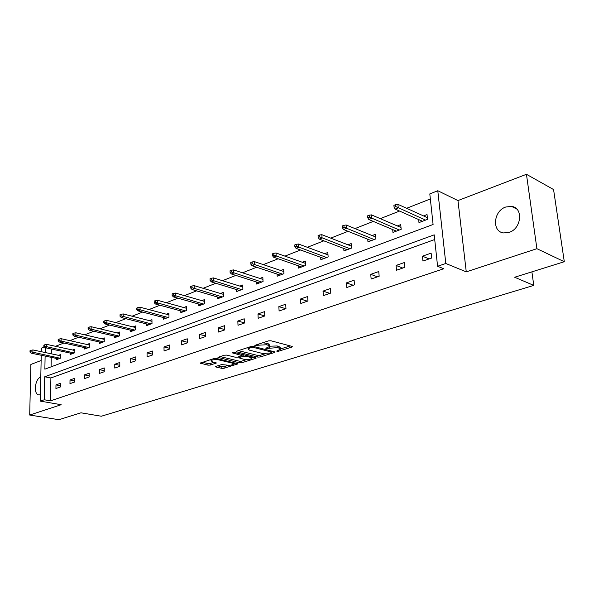 <?xml version="1.0" encoding="UTF-8"?>
<svg xmlns="http://www.w3.org/2000/svg" width="594" height="594" viewBox="0 0 594 594"><rect width="100%" height="100%" fill="white"/><g stroke="black" fill="none" stroke-linecap="round" stroke-linejoin="round"><path stroke-width="0.89" d="M276.901 351.314L278.571 351.247L291.869 347.096L292.404 346.785L291.988 346.391L270.961 340.77L268.495 340.859L254.826 345.389L266.342 344.772L268.117 345.233L269.535 346.525L265.83 348.247L266.134 348.522L277.235 347.631L278.972 348.084L280.338 349.339L276.967 350.831L276.901 351.314M40.444 394.728L39.056 394.928C33.234 394.884 34.771 378.794 40.734 377.071L40.8 377.042M505.776 207.009L511.56 206.385C523.529 207.573 521.599 228.735 509.125 232.373L503.645 232.937C491.654 231.742 493.421 210.9 505.776 207.009M526.447 174.294L553.563 189.545L564.3 261.716L536.902 248.693L526.447 174.294L457.959 200.572L437.785 190.733L445.804 263.484L437.585 266.275L434.207 234.853L44.721 376.782L44.29 399.769L40.31 401.121L41.238 355.257M41.127 360.506L30.881 364.441L29.7 415.035L61.167 404.714L40.31 401.121M564.3 261.716L514.649 277.242L533.768 285.402L101.322 416.231L80.984 412.808L58.903 419.706L29.7 415.035M215.956 366.387L215.518 366.639L215.993 367.01L221.829 368.354L224.101 368.265L237.964 363.818L216.424 358.42L214.078 358.509L200.252 363.112L207.982 365.162L210.283 365.08L216.416 362.993L212.362 361.783L211.056 360.751C212.533 359.645 215.006 359.333 218.473 359.816L232.358 363.112L233.583 364.1C232.106 365.184 229.655 365.496 226.24 365.035L221.651 364.582L215.956 366.387L215.993 367.01M457.959 200.572L466.268 271.859L536.902 248.693M466.268 271.859L445.804 263.484M434.711 239.531L50.891 377.962L50.505 400.853L443.725 268.748L437.585 266.275M50.505 400.853L44.29 399.769M257.818 357.091L260.157 357.001L274.473 352.532L274.985 352.235L274.554 351.848L253.497 346.421L251.069 346.51L236.746 351.158L236.271 351.448L236.739 351.848L257.818 357.091L257.737 355.472L260.083 355.383L265.444 353.697M255.687 358.397L241.84 362.726L239.531 362.815L217.961 357.373L224.294 355.197L226.663 355.108L235.313 357.217L237.667 357.128L242.092 355.583L232.625 352.97L234.296 352.435L255.724 357.744L256.17 358.123L255.687 358.397L255.65 357.729M533.768 285.402L531.897 271.844M70.3 353.103L70.285 354.469L74.837 352.747L74.874 349.124L72.572 350.007M99.428 341.996L99.428 343.451L104.262 341.617L104.262 337.897L101.864 338.81M130.413 330.16L130.428 331.727L135.581 329.774L135.543 325.943L133.041 326.9M163.447 317.545L163.476 319.223L168.978 317.144L168.896 313.201L166.283 314.196M198.73 304.054L198.782 305.873L204.67 303.645L204.536 299.584L201.812 300.631M236.509 289.59L236.59 291.572L242.901 289.181L242.716 285.001L239.857 286.093M277.049 274.057L277.168 276.225L283.947 273.656L283.702 269.342L280.702 270.485M320.671 257.306L320.842 259.704L328.148 256.942L327.829 252.487L324.673 253.69M367.738 239.204L367.968 241.884L375.868 238.892L375.46 234.288L372.141 235.558M418.666 219.565L418.978 222.587L427.546 219.349L427.041 214.583L423.529 215.919M430.346 198.968L406.638 208.286M399.576 211.063L380.286 218.644M373.284 221.399L355.004 228.586M348.054 231.311L330.717 238.127M323.834 240.837L307.38 247.304M300.557 249.985L284.934 256.125M278.17 258.784L263.32 264.62M256.623 267.255L242.508 272.802M235.87 275.416L222.446 280.687M215.867 283.271L203.096 288.298M196.577 290.86L184.415 295.641M177.962 298.173L166.379 302.732M159.979 305.242L148.946 309.578M142.612 312.073L132.091 316.208M125.817 318.674L115.778 322.616M109.571 325.059L100 328.824M93.845 331.244L84.712 334.83M78.616 337.229L69.899 340.652M63.862 343.028L55.539 346.295M51.381 349.042L51.299 353.816M51.24 357.336L51.077 366.847M392.686 229.588L392.953 232.432L401.18 229.321L400.727 224.636L397.312 225.935M343.748 248.441L343.941 250.965L351.544 248.092L351.18 243.562L347.943 244.795M298.455 265.845L298.596 268.117L305.635 265.459L305.346 261.07L302.279 262.244M256.415 281.964L256.511 284.036L263.053 281.563L262.838 277.316L259.912 278.43M217.293 296.948L217.359 298.841L223.448 296.54L223.292 292.419L220.5 293.488M180.791 310.914L180.828 312.659L186.516 310.506L186.412 306.511L183.746 307.529M146.659 323.96L146.681 325.579L152.005 323.559L151.945 319.676L149.391 320.656M114.679 336.174L114.679 337.682L119.676 335.788L119.654 332.016L117.211 332.952M84.645 347.631L84.638 349.042L89.323 347.267L89.345 343.592L86.991 344.49M56.385 358.412L56.371 359.734L60.781 358.063L60.833 354.484L58.576 355.353M45.114 356.066L44.869 369.164L433.093 224.487L429.804 193.904L437.785 190.733M41.305 351.707L41.38 348.166L44.305 347M45.27 347.728L45.181 352.524M50.891 377.962L44.721 376.782M55.985 384.89L60.432 383.33L60.38 386.969L55.925 388.521L55.985 384.89L60.395 385.721M70.01 379.967L74.592 378.356L74.562 382.046L69.966 383.642L70.01 379.967L74.569 380.851M84.467 374.888L89.197 373.225L89.174 376.967L84.445 378.616L84.467 374.888L89.182 375.831M99.376 369.654L104.254 367.938L104.254 371.733L99.369 373.433L99.376 369.654L104.254 370.656M114.761 364.248L119.795 362.481L119.81 366.327L114.776 368.08L114.761 364.248L119.81 365.325M130.643 358.672L135.84 356.846L135.877 360.751L130.673 362.563L130.643 358.672L135.87 359.83M147.045 352.91L152.413 351.024L152.472 354.989L147.097 356.853L147.045 352.91L152.458 354.15M163.989 346.963L169.542 345.01L169.624 349.034L164.063 350.965L163.989 346.963L169.609 348.292M181.512 340.808L187.251 338.788L187.362 342.872L181.608 344.869L181.512 340.808L187.34 342.241M199.636 334.444L205.576 332.35L205.71 336.501L199.762 338.565L199.636 334.444L205.695 335.996M218.399 327.851L224.554 325.69L224.71 329.9L218.547 332.039L218.399 327.851L224.695 329.529M237.83 321.027L244.208 318.785L244.394 323.062L238.008 325.282L237.83 321.027L244.386 322.846M257.967 313.951L264.582 311.635L264.798 315.978L258.182 318.273L257.967 313.951L264.798 315.934M278.853 306.623L285.714 304.21L285.966 308.628L279.098 311.011L278.853 306.623L285.744 308.702M300.527 299.005L307.647 296.51L307.937 300.995L300.809 303.467L300.527 299.005L307.402 301.18M323.032 291.105L330.435 288.506L330.761 293.065L323.351 295.641L323.032 291.105L329.885 293.369M346.421 282.893L354.113 280.19L354.484 284.83L346.785 287.503L346.421 282.893L353.244 285.261M370.745 274.346L378.749 271.532L379.165 276.255L371.146 279.039L370.745 274.346L377.532 276.826M396.064 265.451L404.403 262.526L404.863 267.33L396.517 270.233L396.064 265.451L402.799 268.05M422.438 256.192L431.125 253.141L431.645 258.034L422.935 261.056L422.438 256.192L429.113 258.91M280.309 348.775L280.249 347.683L278.883 346.428L278.972 348.084M269.609 346.205L277.146 345.968L278.883 346.428M269.505 345.953L269.446 344.862L268.028 343.562L268.117 345.233M262.652 342.76L268.028 343.562M280.405 349.005L290.221 345.923M238.387 350.623L257.737 355.472M271.837 351.693L272.787 351.396M271.517 352.539L271.569 352.064L253.089 347.319L251.388 347.379L248.04 348.893L249.517 350.178L262.162 353.385L269.743 353.096L271.517 352.539M253.957 357.306L251.678 358.019M246.584 359.622L241.765 361.13L241.84 362.726M220.107 356.556L239.464 361.219L241.765 361.13M244.149 359.363C247.609 359.845 250.119 359.519 251.663 358.39L250.46 357.38L245.612 356.177L243.258 356.266L238.833 357.803L244.149 359.363M251.641 357.967L251.611 356.727M242.07 354.997L243.191 354.64L243.258 356.266M233.524 362.503L233.568 363.706L235.736 363.023M210.996 359.511L211.056 360.751M202.42 362.295L207.93 363.573L210.231 363.483L214.196 362.214M217.701 365.837L221.77 366.78L224.042 366.691L228.556 365.273M426.886 217.434L427.324 217.27M395.626 204.648L393.896 205.338L394.082 207.291L395.812 206.601L395.626 204.648L397.913 204.343L398.255 207.855L395.144 209.088L422.475 221.265M395.812 206.601L425.556 220.099M427.48 219.372L427.361 217.575M397.913 204.343L427.294 217.619M395.144 209.088L394.082 207.291M369.216 215.191L367.567 215.852L367.731 217.775L369.386 217.114L369.216 215.191L371.495 214.88L371.799 218.332L368.822 219.513L396.361 231.14M369.386 217.114L399.324 230.019M371.495 214.88L401.009 227.517M368.822 219.513L367.731 217.775M343.889 225.312L342.307 225.943L342.448 227.829L344.037 227.198L343.889 225.312L346.161 224.992L346.428 228.386L343.57 229.514L371.28 240.629M344.037 227.198L374.123 239.553M346.161 224.992L375.698 237.006M343.57 229.514L342.448 227.829M319.579 235.016L318.057 235.625L318.184 237.481L319.713 236.872L319.579 235.016L321.837 234.689L322.074 238.031L319.327 239.115L347.171 249.747M319.713 236.872L349.903 248.715M321.837 234.689L351.381 246.131M319.327 239.115L318.184 237.481M296.22 244.349L294.758 244.936L294.869 246.755L296.339 246.168L296.22 244.349L298.47 244.015L298.678 247.297L296.035 248.337L323.982 258.516M296.339 246.168L326.618 257.521M298.47 244.015L327.999 254.915M296.035 248.337L294.869 246.755M273.767 253.319L272.356 253.883L272.453 255.672L273.864 255.108L273.767 253.319L276.002 252.977L276.18 256.2L273.641 257.209L301.663 266.958M273.864 255.108L304.195 266.001M276.002 252.977L305.502 263.38M273.641 257.209L272.453 255.672M252.153 261.947L250.794 262.489L250.883 264.256L252.242 263.714L252.153 261.947L254.381 261.605L254.529 264.776L252.086 265.741L280.16 275.089M252.242 263.714L282.603 274.168M254.381 261.605L283.828 271.54M252.086 265.741L250.883 264.256M231.348 270.255L230.041 270.782L230.108 272.512L231.415 271.993L231.348 270.255L233.553 269.906L233.687 273.032L231.333 273.96L259.437 282.93M231.415 271.993L261.791 282.039M233.553 269.906L262.942 279.41M231.333 273.96L230.108 272.512M211.301 278.267L210.038 278.764L210.098 280.479L211.36 279.974L211.301 278.267L213.491 277.91L213.602 280.984L211.33 281.883L239.441 290.488M211.36 279.974L241.713 289.634M213.491 277.91L242.805 287.006M211.33 281.883L210.098 280.479M191.966 285.989L190.748 286.471L190.793 288.149L192.011 287.667L191.966 285.989L194.141 285.625L194.231 288.654L192.04 289.523L220.144 297.787M192.011 287.667L222.334 296.963M194.141 285.625L223.366 294.342M192.04 289.523L190.793 288.149M173.314 293.436L172.141 293.904L172.171 295.56L173.351 295.092L173.314 293.436L175.475 293.072L175.542 296.057L173.433 296.896L201.507 304.841M173.351 295.092L203.623 304.039M175.475 293.072L204.596 301.425M173.433 296.896L172.171 295.56M155.301 300.631L154.173 301.084L154.195 302.71L155.331 302.257L155.301 300.631L157.455 300.267L157.499 303.2L155.457 304.009L183.501 311.65M155.331 302.257L185.543 310.877M157.455 300.267L186.464 308.279M155.457 304.009L154.195 302.71M137.905 307.573L136.813 308.011L136.828 309.623L137.919 309.184L137.905 307.573L140.036 307.209L140.073 310.105L138.098 310.885L166.082 318.236M137.919 309.184L168.065 317.486M140.036 307.209L168.926 314.902M138.098 310.885L136.828 309.623M121.087 314.293L120.033 314.716L120.04 316.298L121.094 315.874L121.087 314.293L123.203 313.922L123.225 316.773L121.317 317.53L149.235 324.614M121.094 315.874L151.151 323.886M123.203 313.922L151.967 321.317M121.317 317.53L120.04 316.298M104.826 320.79L103.802 321.198L103.794 322.757L104.826 322.349L104.826 320.79L106.927 320.418L106.927 323.233L105.079 323.96L132.922 330.776M104.826 322.349L134.779 330.078M106.927 320.418L135.558 327.524M105.079 323.96L103.794 322.757M89.085 327.071L88.09 327.472L88.083 329.009L89.078 328.616L89.085 327.071L91.172 326.707L91.157 329.477L89.367 330.182L117.129 336.753M89.078 328.616L118.926 336.07M91.172 326.707L119.661 333.538M89.367 330.182L88.083 329.009M73.842 333.16L72.884 333.546L72.869 335.061L73.827 334.682L73.842 333.16L75.913 332.788L75.891 335.521L74.161 336.204L101.826 342.545M73.827 334.682L103.564 341.884M75.913 332.788L104.262 339.367M74.161 336.204L72.869 335.061M59.081 339.055L58.153 339.426L58.13 340.926L59.058 340.555L59.081 339.055L61.137 338.684L61.1 341.379L59.422 342.04L86.984 348.151M59.058 340.555L88.677 347.512M61.137 338.684L89.338 345.017M59.422 342.04L58.13 340.926M44.773 344.772L43.874 345.129L43.845 346.606L44.743 346.25L44.773 344.772L46.815 344.401L46.763 347.052L45.137 347.698L72.594 353.593M44.743 346.25L74.235 352.977M46.815 344.401L74.859 350.505M45.137 347.698L43.845 346.606M30.903 350.312L30.027 350.66L29.99 352.116L30.866 351.767L30.903 350.312L32.922 349.94L32.863 352.561L31.289 353.185L58.628 358.88M30.866 351.767L60.224 358.279M32.922 349.94L60.818 355.821M31.289 353.185L29.99 352.116M278.519 350.349L278.571 351.247M256.801 344.654L256.846 345.619M267.775 347.527L267.82 348.463M277.146 345.968L277.235 347.631M269.461 346.636L269.528 347.921M266.261 343.094L266.342 344.772M258.509 344.104L258.553 345.062M291.825 346.347L291.869 347.096M236.709 351.173L236.739 351.848M274.435 351.819L274.473 352.532M260.083 355.383L260.157 357.001M271.517 351.069L271.569 352.064M253.037 346.347L253.089 347.319M251.351 346.436L251.388 347.379M249.569 347L249.614 347.958M239.464 361.219L239.531 362.815M218.421 357.098L218.451 357.766M241.595 354.239L241.632 355.197M232.61 352.502L232.625 352.97M250.423 356.43L250.46 357.38M245.574 355.227L245.612 356.177M239.263 356.615L239.3 357.529M232.321 362.206L232.358 363.112M218.444 358.902L218.473 359.816M215.956 362.622L215.978 363.253M210.231 363.483L210.283 365.08M207.93 363.573L207.982 365.162M200.727 362.837L200.75 363.498M237.481 363.439L237.503 364.077M224.042 366.691L224.101 368.265M221.77 366.78L221.829 368.354M511.56 206.385L516.802 209.073M271.814 351.143L271.866 352.22M247.98 347.512L248.04 348.893M242.04 354.351L242.085 355.427M238.788 356.764L238.833 357.803"/></g></svg>
